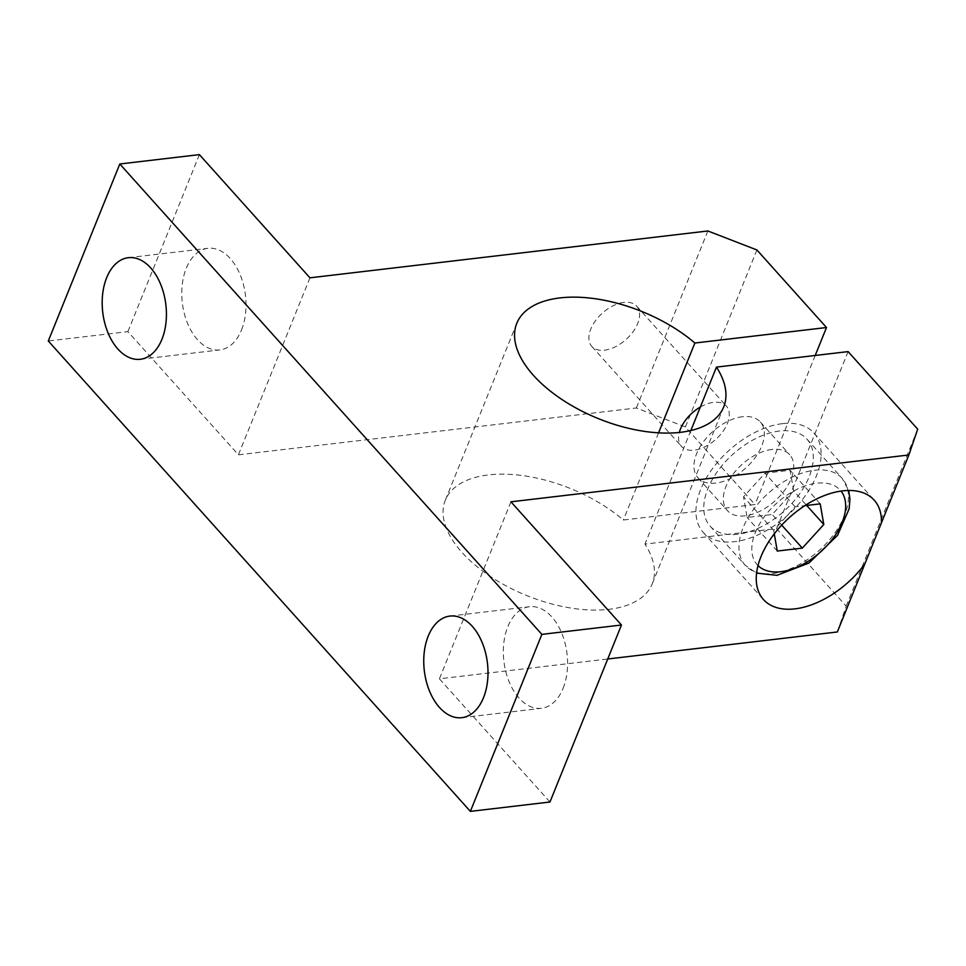 <?xml version="1.0" encoding="UTF-8"?>
<svg xmlns="http://www.w3.org/2000/svg" width="966" height="966" viewBox="0 0 966 966"><rect width="100%" height="100%" fill="white"/><g stroke="black" fill="none" stroke-linecap="round" stroke-linejoin="round"><path stroke-width="0.72" stroke-dasharray="4.83 3.62" d="M793.654 490.909L790.067 470.261L765 473.207L743.53 496.814L747.116 517.462L772.184 514.504L793.654 490.909L806.707 505.447M820.206 503.854L790.067 470.261M774.273 533.848L773.681 530.406L795.151 506.812L804.799 505.665M795.151 506.812L765 473.207M773.681 530.406L743.53 496.814M777.268 551.055L747.116 517.462M781.687 525.106L772.184 514.504M737.686 534.283A65.096 38.254 -41.9 0 1 710.095 526.132A65.096 38.254 -41.9 0 1 732.989 454.189A65.096 38.254 -41.9 0 1 806.996 439.18A65.096 38.254 -41.9 0 1 799.063 494.628A65.096 38.254 -41.9 0 1 737.686 534.283M771.955 449.468A41.84 24.597 138.1 0 0 732.494 474.958A41.84 24.597 138.1 0 0 727.398 510.603A41.84 24.597 138.1 0 0 774.961 500.968A41.84 24.597 138.1 0 0 789.693 454.708A41.84 24.597 138.1 0 0 771.955 449.468M241.524 329.925A51.15 31.781 -96.7 0 0 240.196 274.827A51.15 31.781 -96.7 0 0 207.907 248.322A51.15 31.781 -96.7 0 0 182.32 302.841A51.15 31.781 -96.7 0 0 219.874 349.921A51.15 31.781 -96.7 0 0 241.524 329.925M563.093 688.311A51.15 31.781 -96.7 0 0 561.777 633.213A51.15 31.781 -96.7 0 0 529.489 606.72A51.15 31.781 -96.7 0 0 503.89 661.227A51.15 31.781 -96.7 0 0 541.443 708.307A51.15 31.781 -96.7 0 0 563.093 688.311M623.891 302.382A30.151 17.714 138.1 0 0 595.467 320.748A30.151 17.714 138.1 0 0 591.796 346.42A30.151 17.714 138.1 0 0 626.065 339.477A30.151 17.714 138.1 0 0 636.679 306.15A30.151 17.714 138.1 0 0 623.891 302.382M700.326 407.06A30.151 17.714 -41.9 0 1 713.584 402.339A30.151 17.714 -41.9 0 1 726.36 406.106A30.151 17.714 -41.9 0 1 715.758 439.433A30.151 17.714 -41.9 0 1 681.489 446.377A30.151 17.714 -41.9 0 1 679.315 432.454M782.375 423.663A74.394 43.724 138.1 0 0 712.232 468.981A74.394 43.724 138.1 0 0 703.176 532.338A74.394 43.724 138.1 0 0 787.737 515.204A74.394 43.724 138.1 0 0 813.915 432.973A74.394 43.724 138.1 0 0 782.375 423.663M742.552 416.708A41.84 24.597 138.1 0 0 703.103 442.199A41.84 24.597 138.1 0 0 698.007 477.844A41.84 24.597 138.1 0 0 745.571 468.208A41.84 24.597 138.1 0 0 760.29 421.949A41.84 24.597 138.1 0 0 742.552 416.708M837.341 631.969L846.192 606.165L776.592 528.607L644.962 544.1A111.585 57.803 -158 0 1 652.207 583.911A111.585 57.803 -158 0 1 527.086 595.708A111.585 57.803 -158 0 1 445.278 500.316A111.585 57.803 -158 0 1 518.476 475.079A111.585 57.803 -158 0 1 623.36 520.022L754.989 504.53L685.401 426.972L636.365 407.978L238.433 454.817L127.886 331.628L48.3 340.986M917.7 429.158L846.192 606.165M549.956 802.009L439.409 678.808L607.735 658.993M510.929 501.813L439.409 678.808M848.112 351.6L776.592 528.607M690.847 430.534L644.962 544.1M658.571 432.84L623.36 520.022M815.207 355.476L754.989 504.53M756.909 249.965L685.401 426.972M707.873 230.971L636.365 407.978M309.941 277.822L238.433 454.817M199.394 154.62L127.886 331.628M772.86 573.478A65.096 38.254 138.1 0 0 834.238 533.824A65.096 38.254 138.1 0 0 842.159 478.387A65.096 38.254 138.1 0 0 768.163 493.385A65.096 38.254 138.1 0 0 745.269 565.327A65.096 38.254 138.1 0 0 772.86 573.478M758.008 565.557A55.799 32.796 -41.9 0 1 776.845 503.045A55.799 32.796 -41.9 0 1 841.012 491.078M806.996 439.18L842.159 478.387L848.679 490.462M710.095 526.132L745.269 565.327L756.571 573.116M140.275 359.28L219.874 349.921M128.321 257.693L207.907 248.322M461.857 717.678L541.443 708.307M449.902 616.079L529.489 606.72M591.796 346.42L681.489 446.377M636.679 306.15L726.36 406.106M703.176 532.338L763.466 599.536M813.915 432.973L874.206 500.171M698.007 477.844L727.398 510.603M760.29 421.949L789.693 454.708M516.786 323.32L445.278 500.316M723.715 406.915L652.207 583.911"/><path stroke-width="1.45" d="M804.799 505.665L820.206 503.854L823.805 524.502L806.707 505.447M823.805 524.502L802.335 548.108L777.268 551.055L774.273 533.848M802.335 548.108L781.687 525.106M161.938 339.283A51.15 31.781 83.3 0 1 140.275 359.28A51.15 31.781 83.3 0 1 102.734 312.211A51.15 31.781 83.3 0 1 128.321 257.693A51.15 31.781 83.3 0 1 160.61 284.197A51.15 31.781 83.3 0 1 161.938 339.283M483.507 697.681A51.15 31.781 83.3 0 1 461.857 717.678A51.15 31.781 83.3 0 1 424.303 670.597A51.15 31.781 83.3 0 1 449.902 616.079A51.15 31.781 83.3 0 1 482.191 642.583A51.15 31.781 83.3 0 1 483.507 697.681M679.315 432.454A30.151 17.714 -41.9 0 1 700.326 407.06M864.812 563.999A74.394 43.724 -41.9 0 1 763.466 599.536A74.394 43.724 -41.9 0 1 772.534 536.178A74.394 43.724 -41.9 0 1 842.678 490.861A74.394 43.724 -41.9 0 1 874.206 500.171A74.394 43.724 -41.9 0 1 881.403 522.932L837.341 631.969L607.735 658.993M908.861 454.974L510.929 501.813L621.464 625.014L541.878 634.372L119.808 163.991L199.394 154.62L309.941 277.822L707.873 230.971L756.909 249.965L826.498 327.522L694.868 343.027A111.585 57.803 22 0 0 589.985 298.071A111.585 57.803 22 0 0 516.786 323.32A111.585 57.803 22 0 0 598.594 418.713A111.585 57.803 22 0 0 723.715 406.915A111.585 57.803 22 0 0 716.47 367.104L848.112 351.6L917.7 429.158L908.861 454.974L881.403 522.932M119.808 163.991L48.3 340.986L470.37 811.38L549.956 802.009L621.464 625.014M470.37 811.38L541.878 634.372M716.47 367.104L690.847 430.534M694.868 343.027L658.571 432.84M826.498 327.522L815.207 355.476M841.012 491.078A55.799 32.796 -41.9 0 1 832.909 538.473A55.799 32.796 -41.9 0 1 780.866 571.703A55.799 32.796 -41.9 0 1 758.008 565.557M848.679 490.462L849.947 499.036L849.138 508.865L837.522 535.381L808.88 563.069L776.93 575.338L756.571 573.116"/></g></svg>
